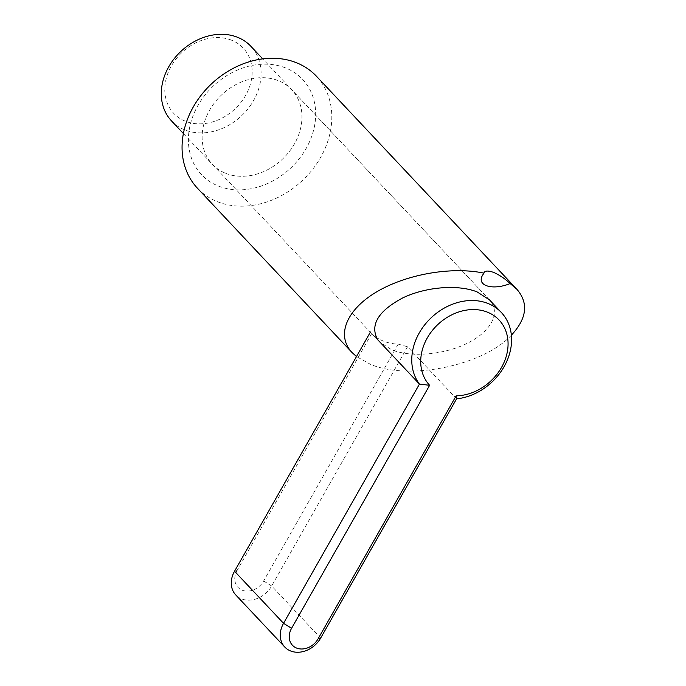 <?xml version="1.0" encoding="UTF-8"?>
<svg xmlns="http://www.w3.org/2000/svg" width="686" height="686" viewBox="0 0 686 686"><rect width="100%" height="100%" fill="white"/><g stroke="black" fill="none" stroke-linecap="round" stroke-linejoin="round"><path stroke-width="0.51" stroke-dasharray="3.43 2.57" d="M171.526 120.925A54.468 44.23 136.7 0 0 184.877 129.937A54.468 44.23 136.7 0 0 248.169 108.551A54.468 44.23 136.7 0 0 250.862 46.279M456.559 398.849L407.553 346.764L398.197 344.115A54.468 44.23 -43.3 0 1 383.62 341.165A54.468 44.23 -43.3 0 1 371.683 333.576L379.504 341.971L391.792 349.843C411.643 357.818 445.223 354.679 468.469 342.683C491.836 330.763 500.994 311.976 489.384 299.782L262.712 58.876M231.508 40.174A47.66 38.699 136.7 0 0 171.354 65.959A47.66 38.699 136.7 0 0 185.443 121.251A47.66 38.699 136.7 0 0 245.597 95.465A47.66 38.699 136.7 0 0 231.508 40.174M371.683 333.576L237.124 570.443L234.543 571.232M398.197 344.115L263.638 580.982A17.021 13.823 -43.3 0 1 242.149 590.192A17.021 13.823 -43.3 0 1 237.124 570.443M407.553 346.764L271.665 585.981A23.83 19.354 -43.3 0 1 235.744 594.933M225.72 173.335A54.468 44.23 136.7 0 0 289.012 151.958A54.468 44.23 136.7 0 0 291.704 89.686A54.468 44.23 136.7 0 0 278.353 80.674A54.468 44.23 136.7 0 0 215.061 102.06A54.468 44.23 136.7 0 0 212.368 164.331A54.468 44.23 136.7 0 0 225.72 173.335M285.59 67.931A69.449 56.398 136.7 0 0 197.945 105.507A69.449 56.398 136.7 0 0 218.474 186.078A69.449 56.398 136.7 0 0 306.119 148.502A69.449 56.398 136.7 0 0 285.59 67.931M197.431 188.204A81.703 66.345 136.7 0 0 217.453 201.71A81.703 66.345 136.7 0 0 312.396 169.639A81.703 66.345 136.7 0 0 316.435 76.232M511.37 335.205C483.338 365.535 409.002 380.901 370.466 364.326L356.497 356.557M263.638 580.982L271.665 585.981L320.662 638.066M371.203 333.139L183.376 133.521M489.384 299.782L291.704 89.686M484.179 272.411L482.695 275.026M379.504 341.971L212.368 164.331"/><path stroke-width="1.03" d="M262.712 58.876L250.862 46.279A54.468 44.23 136.7 0 0 237.519 37.276A54.468 44.23 136.7 0 0 174.227 58.653A54.468 44.23 136.7 0 0 171.526 120.925L183.376 133.521M456.559 398.849A54.468 44.23 136.7 0 0 505.23 364.575A54.468 44.23 136.7 0 0 501.337 312.482L489.384 299.782L477.096 291.902C457.896 284.21 425.835 286.817 402.682 297.938C378.218 311.032 369.84 324.907 377.532 339.544L419.446 384.091L429.625 385.3L291.576 628.316A17.021 13.823 136.7 0 0 296.601 648.064A17.021 13.823 136.7 0 0 318.09 638.855L456.139 395.839L456.559 398.849L320.662 638.066A23.83 19.354 -43.3 0 1 284.75 647.018A23.83 19.354 -43.3 0 1 283.55 623.317L291.576 628.316M501.337 312.482A54.468 44.23 136.7 0 0 487.986 303.478A54.468 44.23 136.7 0 0 426.238 322.977A54.468 44.23 136.7 0 0 419.446 384.091L283.55 623.317L234.543 571.232L370.44 332.007M456.139 395.839A47.66 38.699 136.7 0 0 505.076 359.85A47.66 38.699 136.7 0 0 487.42 312.164A47.66 38.699 136.7 0 0 432.069 330.832A47.66 38.699 136.7 0 0 429.625 385.3M284.75 647.018L235.744 594.933A23.83 19.354 -43.3 0 1 234.543 571.232M510.161 283.558C492.539 290.77 476.041 285.642 482.695 275.026L483.947 273.139C484.556 270.644 487.815 270.404 493.731 272.428C499.674 275.112 505.153 278.825 510.161 283.558L516.85 289.235L316.435 76.232A81.703 66.345 136.7 0 0 296.412 62.718A81.703 66.345 136.7 0 0 201.478 94.797A81.703 66.345 136.7 0 0 197.431 188.204L352.038 352.518C336.037 335.608 346.147 310.183 375.979 292.279C405.709 274.34 451.294 266.254 483.947 273.139L484.179 272.411M356.497 356.557L352.038 352.518M516.85 289.235C528.76 303.066 526.934 318.39 511.37 335.205M320.662 638.066L318.09 638.855"/></g></svg>
